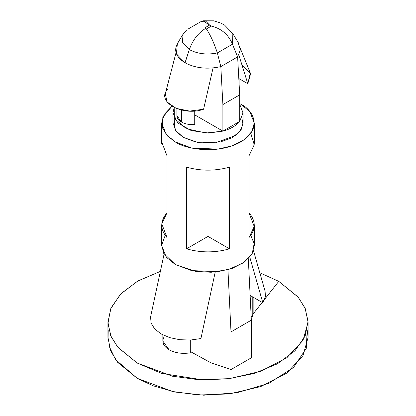 <?xml version="1.0" encoding="UTF-8"?>
<svg xmlns="http://www.w3.org/2000/svg" width="416" height="416" viewBox="0 0 416 416"><rect width="100%" height="100%" fill="white"/><g stroke="black" fill="none" stroke-linecap="round" stroke-linejoin="round"><path stroke-width="0.62" d="M183.908 32.812L177.382 43.529L176.415 53.846L185 62.774L189.311 49.608L182.343 42.349L183.139 34.008L182.348 42.349L189.311 49.608C192.696 40.17 198.042 33.155 205.348 28.558L204.63 27.95L206.398 28.969L211.37 26.104L209.602 25.08L204.63 27.95L209.602 25.08L211.37 26.104C221.426 28.558 228.462 34.601 232.476 44.221L237.63 56.904L239.699 94.864L239.699 121.42L243.022 112.996L239.699 104.224L243.027 112.824L239.699 121.42L222.893 131.123C230.448 129.017 236.049 125.783 239.699 121.42C236.049 125.783 230.448 129.017 222.893 131.123L194.73 114.863L222.893 131.123L208.536 133.042L191.23 130.577L177.549 122.814L172.973 112.824L174.195 107.531L174.325 118.383L186.456 128.768L206.05 133.011L222.893 131.123L239.699 121.42L239.699 94.864L222.893 104.567L222.893 131.123L222.893 104.567L220.823 66.607L217.355 52.952C206.866 55.032 197.522 53.914 189.311 49.608L185.089 62.826C195.671 68.286 207.579 69.545 220.823 66.607L222.893 104.567L239.699 94.864L237.63 56.904L220.823 66.607C207.579 69.545 195.671 68.286 185.089 62.826L184.99 62.769C175.474 56.664 173.259 49.769 178.37 42.094M176.883 108.68L176.883 115.632L181.464 122.013L181.464 110.042L181.464 122.013C185.198 124.062 189.618 124.914 194.73 124.566L194.73 110.942L194.73 124.566C189.618 124.914 185.198 124.062 181.464 122.013C177.918 119.86 176.446 117.307 177.039 114.353M162.854 334.885L162.854 341.099L169.083 349.778L169.083 337.433L169.083 349.778C175.188 353.038 182.265 354.063 190.31 352.846L190.31 340.049L190.31 352.846C182.265 354.063 175.188 353.038 169.083 349.778C163.436 346.252 161.663 342.17 163.774 337.522M240.729 104.14L249.766 111.519L254.285 123.037L251.945 131.42L244.442 139.511L232.357 145.756L217.901 149.141L191.594 148.023L175.271 141.929L166.234 134.55L161.715 123.037L164.148 114.494L171.938 106.283L162.833 117.208L162.505 127.941L167.804 136.287L175.271 141.929C183.529 148.216 216.06 155.657 240.729 141.929C264.503 127.686 251.618 108.909 240.729 104.14L239.699 103.568M161.715 225.176L161.715 245.601L166.234 257.119L175.271 264.498L191.594 270.587L217.901 271.705L232.357 268.325L244.442 262.075L251.945 253.984L254.285 245.601L254.285 225.176M229.518 248.83C215.171 252.881 200.829 252.881 186.482 248.83L186.482 167.123C200.829 171.174 215.171 171.174 229.518 167.123L229.518 248.83L229.518 167.123C215.171 171.174 200.829 171.174 186.482 167.123L186.482 248.83L208 236.408L229.518 248.83L208 236.408L208 170.186L208 236.408L186.482 248.83C200.829 252.881 215.171 252.881 229.518 248.83M167.024 237.598L161.777 223.829L167.024 212.748C160.009 221.031 160.009 229.315 167.024 237.598L167.024 155.886L167.024 237.598M161.777 142.116L167.024 155.886L161.777 142.116M250.77 133.25L254.233 144.742L248.976 155.886L248.976 237.598C255.991 229.315 255.991 221.031 248.976 212.748L254.223 226.517L248.976 237.598L248.976 155.886L254.223 144.81M172.973 112.824L172.973 123.037L176.394 131.752L183.232 137.337L195.582 141.944L215.493 142.792L235.581 135.502L241.259 129.381L243.027 123.037L243.027 112.824M241.888 117.931L242.949 124.358L239.84 131.461L231.92 137.81L220.496 141.929L197.47 142.324L183.232 137.337L175.063 129.917L174.112 117.931M250.77 235.388L254.15 243.578L252.299 253.339L243.381 262.829L228.389 269.589L211.172 272.262L195.64 271.352L175.271 264.498L163.712 253.365L161.73 244.92L165.23 235.388M248.326 258.716L251.342 320.159L251.342 357.807L251.342 320.159L248.326 258.716M227.947 269.714L231 331.906L251.342 320.159L231 331.906L227.947 269.714M190.31 351.52L210.98 362.851L231 369.548L231 331.906L231 369.548L251.342 357.807L231 369.548L210.98 362.851L190.31 351.52M278.762 281.351L259.808 272.771L278.762 281.351L253.136 313.929L278.762 281.351L298.303 297.305L305.287 308.662L308.074 322.202L303.02 340.33L286.796 357.822L260.666 371.332L229.403 378.643L198.728 379.73L172.526 376.23L137.238 363.059L161.673 373.417L203.008 379.907L228.394 378.768L254.327 373.417L277.467 363.792L295.001 350.756L305.188 335.982L308.064 321.303L305.037 308.074L298.038 296.988L278.762 281.351M160.368 271.393L137.587 281.148L120.453 294.211L110.609 308.916L107.952 323.476L111.072 336.57L118.071 347.552L137.238 363.059L117.697 347.105L110.713 335.743L107.926 322.202L111.041 307.908L121.077 293.571L138.05 280.883L160.368 271.393M107.926 322.202L107.926 337.475L110.713 351.021L117.697 362.378L137.238 378.331L172.526 391.503L198.728 395.008L229.403 393.916L260.666 386.604L286.796 373.095L303.02 355.607L308.074 337.475L307.195 329.841L306.29 348.327L293.561 367.442L268.824 383.354L236.61 392.839L203.689 395.2L175.204 392.064L153.15 385.804L137.238 378.331L115.601 359.668L109.023 346.003L108.805 329.841M265.106 291.304L265.429 296.79L262.839 302.796L252.226 296.67L262.839 302.796L249.777 257.104L262.839 302.796L265.429 296.79L265.106 291.299L253.469 250.598M250.13 295.459L252.226 296.67L250.13 295.459M200.923 338.546L190.523 340.038L179.816 339.726L169.728 337.636L161.122 333.949L154.731 328.978L151.112 323.154L150.571 316.976L151.112 323.154L154.731 328.978L161.122 333.949L169.728 337.636L179.816 339.726L190.523 340.038L200.923 338.546L215.228 271.996L200.923 338.546M150.805 315.884L150.571 316.976M252.226 309.946L252.226 317.096L251.16 316.482L252.226 317.096L252.226 296.67L252.226 317.096L253.146 313.524L253.146 297.201M237.994 42.276L240.406 49.769L237.63 56.904L240.406 49.764L237.988 42.276M187.814 29.198L201.401 21.356L205.769 21.159L209.602 25.08L202.914 20.8L213.751 20.826L220.943 23.104L224.656 25.178L232.861 33.712L232.476 44.221L217.355 52.952L220.823 66.607L237.63 56.904L232.476 44.221L232.861 33.712L238.618 43.228M176.025 52.702L165.298 93.766L167.086 101.956L176.098 108.373L189.618 111.077L203.575 109.247L213.054 67.959L203.575 109.247C182.265 116.932 154.882 101.124 168.194 88.821M238.961 78.608L238.961 81.245L238.961 78.608L247.806 83.715L238.961 78.608M241.987 65.094L250.598 73.809L247.806 83.715L250.323 73.039L240.391 48.63M238.857 55.058L247.806 83.715L238.857 55.058M183.524 33.42L186.82 29.838M232.476 44.221C228.462 34.601 221.426 28.558 211.37 26.104L206.398 28.969C210.387 34.934 214.037 42.931 217.355 52.952L232.476 44.221M205.348 28.558C198.042 33.155 192.696 40.17 189.311 49.608C197.522 53.914 206.866 55.032 217.355 52.952C214.037 42.931 210.387 34.934 206.398 28.969L205.348 28.558M254.285 123.037L254.285 143.463M161.715 123.037L161.715 143.463M308.074 322.202L308.074 337.475M150.696 316.404L164.096 254.056M239.117 78.697L239.117 84.131"/></g></svg>

